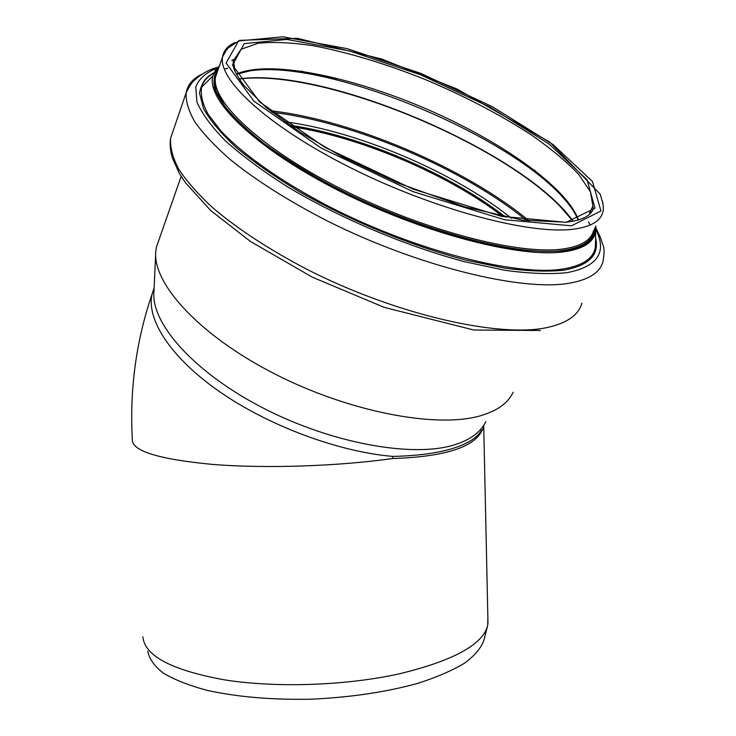 <?xml version="1.0" encoding="UTF-8"?>
<svg xmlns="http://www.w3.org/2000/svg" width="736" height="736" viewBox="0 0 736 736"><rect width="100%" height="100%" fill="white"/><g stroke="black" fill="none" stroke-linecap="round" stroke-linejoin="round"><path stroke-width="1.1" d="M142.885 636.815C144.578 655.932 171.884 670.294 224.784 679.908C276.451 688.04 345.994 685.63 399.105 673.872C453.477 660.716 483.009 644.552 487.701 625.379L487.876 618.654M487.296 626.971L483.948 640.053C481.28 647.79 474.858 655.472 464.664 663.099C452.309 670.533 436.586 677.322 417.487 683.44C385.977 692.107 350.603 697.36 311.365 699.2C272.219 699.954 237.535 697.029 207.313 690.414C189.143 685.529 174.478 679.751 163.309 673.1C154.339 666.098 149.178 658.803 147.807 651.204M154.128 287.822L152.058 294.142C136.151 340.823 129.573 389.27 132.324 439.502C131.707 450.901 158.323 459.2 212.17 464.388C264.886 468.685 337.29 466.339 392.481 458.537L392.886 456.412C417.303 455.832 437.212 453.201 452.612 448.491C467.765 443.734 477.425 437.607 481.62 430.118L481.206 432.096L483.58 427.846L483.644 425.491M392.481 458.537C442.308 456.918 471.877 448.104 481.206 432.096M485.834 421.645C480.82 432.087 470.341 439.824 454.388 444.848C412.914 457.967 331.605 443.523 262.706 407.818C193.688 372.204 150.714 323.076 153.953 291.576L155.673 254.104M513.102 392.251C508.226 402.951 497.398 410.78 480.599 415.72C436.982 428.665 349.103 412.151 274.114 373.594C198.987 335.119 152.324 283.388 155.793 251.362L156.409 247.14L159.151 239.301M291.796 126.748C360.198 136.924 448.592 174.616 502.936 216.596M291.566 126.592C360.125 136.786 448.748 174.57 503.203 216.651M154.1 288.374L152.058 294.142C146.197 319.553 170.798 357.926 220.193 392.113C269.532 426.245 339.066 451.932 392.886 456.412M234.894 71.024L233.625 60.472L233.018 62.174M233.634 60.426L241.04 49.294L258.051 43.258C273.525 41.694 292.155 42.559 313.941 45.844C348.836 52.578 386.069 63.857 425.629 79.69C464.95 96.269 500.287 114.742 531.622 135.102C550.832 148.534 566.499 161.616 578.643 174.331L590.465 191.884L593.336 208.803C590.686 216.053 581.578 220.533 566.021 222.226L522.578 220.138L464.232 206.733L398.369 183.172L342.019 156.685L299.672 131.983L266.248 107.585L243.828 85.339C236.836 75.688 233.248 68.752 233.054 64.52L233.634 60.426M566.186 222.327L501.409 216.32L413.227 189.207L324.64 147.209L259.652 101.964L232.493 65.072L244.242 43.617L286.957 39.45L349.434 50.922L420.578 74.805L490.314 107.272L549.038 143.971L587.061 179.731L595.001 208.205L566.186 222.327M571.476 225.796L504.528 219.724L413.062 191.654L321.135 148.046L253.892 101.126L226.09 63.002L238.584 40.968L282.918 36.8L347.401 48.714L420.679 73.342L492.467 106.748L553.03 144.55L592.452 181.47L600.962 211.011L571.476 225.796M593.639 230.35C591.293 240.194 580.98 246.413 562.7 249.007C519.303 255.19 424.488 230.856 342.728 189.695C260.82 148.598 210.689 100.952 215.565 76.912L222.566 56.893L225.943 50.812L228.031 48.061L239.568 40.36L297.482 38.336L381.542 58.972L456.964 89.001L549.801 142.14L600.134 194.083L602.867 203.246C603.465 208.104 603.474 210.938 602.894 211.756C600.742 221.251 590.557 227.102 572.35 229.31C529.129 234.591 433.909 209.438 351.458 168.194C268.861 127.006 218.022 80.031 222.566 56.893C223.634 50.572 227.746 45.779 234.913 42.522M602.609 201.866L603.364 207.46M218.178 69.46L217.654 70.941M231.886 60.205L233.8 59.533M590.336 211.296L591.072 212.87M594.596 228.427C593.832 240.102 583.317 247.425 563.049 250.406C516.58 257.315 410.348 228.243 325.68 182.418C302.441 169.455 281.768 156.409 263.663 143.272C247.397 130.373 234.591 118.229 225.262 106.849L216.301 91.457C213.679 82.368 214.406 74.741 218.482 68.577M231.886 60.26L233.772 59.653M590.272 211.416L591.026 212.925M595.332 226.946C595.59 239.66 585.028 247.609 563.656 250.81C549.01 252.062 531.328 251.316 510.618 248.556C488.419 244.61 464.425 238.703 438.647 230.837C398.489 217.414 359.757 200.808 322.451 181.01C287.068 161.267 258.078 140.861 238.252 122.112C226.752 110.023 218.96 99.075 214.857 89.295C212.86 80.316 214.259 72.864 219.052 66.939M595.801 226.016L595.636 231.27C594.016 242.107 583.51 248.952 564.116 251.795C519.791 258.299 421.995 233.045 338.634 190.578C255.107 148.194 205.74 99.636 212.87 75.918L215.262 70.481L219.42 65.9M595.516 240.35L595.433 246.726C593.768 258.244 582.93 265.668 562.939 268.99C517.242 276.58 416.042 251.068 330.032 207.028C281.962 182.123 243.018 154.597 220.791 130.787L207.984 114.043C202.593 103.831 200.45 94.898 201.572 87.244C203.366 80.96 207.846 76.056 215.013 72.551M216.816 71.714L217.488 71.429M224.278 69.12L227.755 68.264M588.432 221.95L590.217 225.032M593.28 231.601L594.513 235.308M595.553 237.7C599.739 254.794 589.058 265.632 563.5 270.222C547.409 271.869 527.822 271.179 504.758 268.152L466.578 260.268C411.948 246.118 349.72 220.598 298.733 191.314C274.372 176.511 253.46 161.856 236.017 147.366C220.929 133.299 210.1 120.391 203.532 108.643L199.548 93.279C200.735 84.566 205.574 77.685 214.056 72.634M301.254 71.162L336.361 79.138M506.064 151.561L535.928 171.286M595.838 229.549C607.274 252.273 597.696 266.644 567.097 272.651C550.151 274.418 529.405 273.626 504.859 270.287L464.232 261.63C406.088 246.128 340.29 218.344 288.043 187.137C263.258 171.433 242.429 156.05 225.556 141.008C211.333 126.537 201.765 113.454 196.871 101.77L195.776 86.83C199.116 78.605 206.2 72.395 217.037 68.181M595.884 227.939L600.567 237.765L602.609 244.113C604.339 247.204 604.477 252.954 603.042 261.372C600.254 272.384 589.14 279.643 569.701 283.148C522.394 291.815 417.284 266.349 326.379 220.469C287.914 200.597 255.889 180.302 230.294 159.602C215.096 146.28 203.32 133.768 194.966 122.075C188.628 111.035 185.684 101.292 186.125 92.846C187.606 84.723 192.841 78.54 201.82 74.29M581.909 303.112C578.671 314.925 567.244 323.03 547.63 327.428C499.891 338.247 395.83 314.787 306.664 269.183C268.944 249.384 237.636 228.914 212.75 207.773C197.993 194.102 186.613 181.185 178.627 169.013C172.629 157.449 169.97 147.145 170.651 138.101L173.199 130.649M289.542 125.203C359.223 135.019 450.634 174 505.586 217.138M284.657 121.771C357.162 130.907 455.023 172.638 511.391 218.261M272.044 112.304C353.271 121.744 464.315 169.133 526.81 220.745M270.02 110.685C352.415 119.812 466.293 168.415 529.35 221.076M239.191 78.973L245.852 78.338C328.909 72.33 495.788 140.953 559.618 205.887L573.022 221.223M213.357 88.062L214.286 87.363M239.145 78.899C325.036 66.645 523.425 151.506 573.132 221.196M236.431 74.29L250.047 70.831C326.177 59.055 507.757 133.823 563.978 198.61C570.759 206.236 575.488 213.366 578.165 220M236.33 74.088C268.953 59.607 349.885 76.222 424.654 108.201C499.459 140.162 566.646 186.778 578.505 220.036M483.708 425.39L487.996 623.64M231.895 60.352L233.754 59.745M590.217 211.526L590.944 213.017M213.937 72.873C206.696 76.572 202.575 81.356 201.572 87.244L212.87 75.918C214.756 71.484 216.862 68.338 219.218 66.479M595.682 226.246L595.534 239.237M540.316 330.501L473.726 330.004L384.238 307.372L312.349 277.187L250.378 241.417L210.763 210.588L185.26 182.5L179.336 173.3L172.684 158.709C171.746 156.336 169.114 146.942 170.651 138.101L186.125 92.846C189.833 85.33 192.942 80.896 195.436 79.543C195.362 79.212 205.224 70.196 217.92 67.261M181.166 176.364L156.409 247.14M592.636 206.623L589.591 212.796"/></g></svg>
